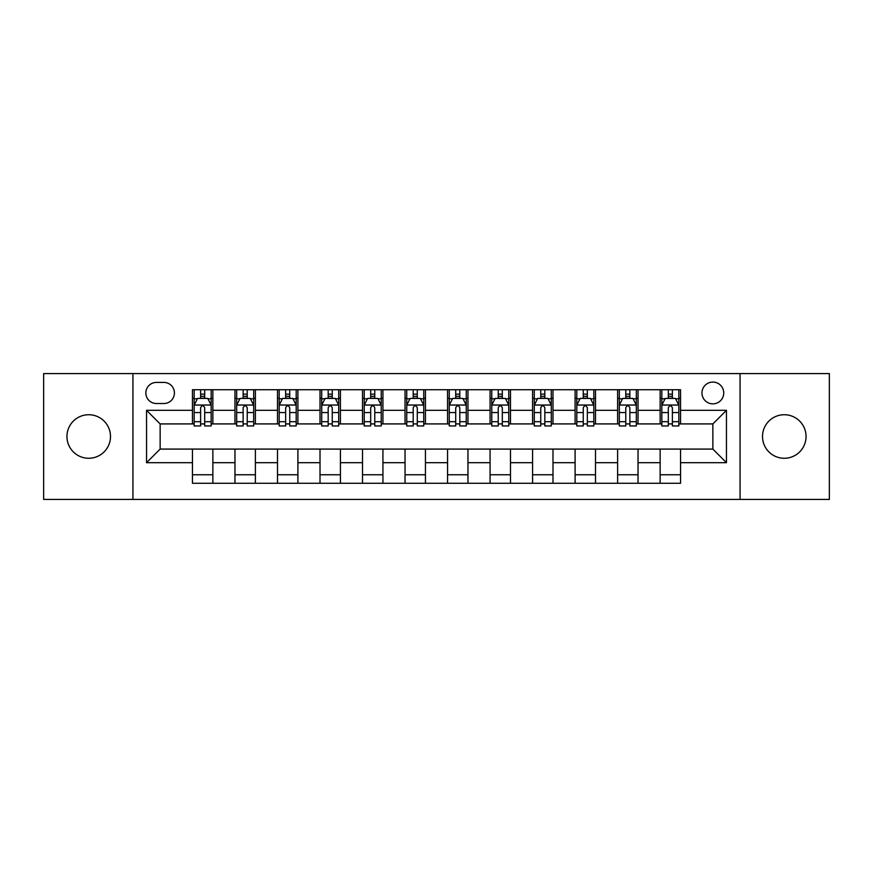 <?xml version="1.0" encoding="UTF-8"?>
<svg xmlns="http://www.w3.org/2000/svg" width="873" height="873" viewBox="0 0 873 873"><rect width="100%" height="100%" fill="white"/><g stroke="black" fill="none" stroke-linecap="round" stroke-linejoin="round"><path stroke-width="1.31" d="M784.281 414.73A21.77 21.77 0 0 0 762.511 436.5A21.77 21.77 0 0 0 784.281 458.27A21.77 21.77 0 0 0 806.052 436.5A21.77 21.77 0 0 0 784.281 414.73M88.719 414.73A21.77 21.77 0 0 0 66.948 436.5A21.77 21.77 0 0 0 88.719 458.27A21.77 21.77 0 0 0 110.489 436.5A21.77 21.77 0 0 0 88.719 414.73M712.859 382.079A10.88 10.88 0 0 0 701.968 392.959A10.88 10.88 0 0 0 712.859 403.85A10.88 10.88 0 0 0 723.739 392.959A10.88 10.88 0 0 0 712.859 382.079M740.064 499.421L829.35 499.421L829.35 373.579L740.064 373.579L740.064 499.421L132.936 499.421L132.936 373.579L43.65 373.579L43.65 499.421L132.936 499.421M156.398 403.512L163.884 403.512A10.541 10.541 0 0 0 174.425 392.959A10.541 10.541 0 0 0 163.884 382.418L156.398 382.418A10.541 10.541 0 0 0 145.856 392.959A10.541 10.541 0 0 0 156.398 403.512M740.064 373.579L132.936 373.579M192.453 462.69L146.544 462.69L146.544 410.31L192.453 410.31L192.453 423.918L160.141 423.918L160.141 449.082L192.453 449.082L192.453 483.271L680.547 483.271L680.547 449.082L712.859 449.082L712.859 423.918L680.547 423.918L680.547 410.31L726.456 410.31L726.456 462.69L680.547 462.69M680.547 410.31L680.547 389.729L192.453 389.729L192.453 410.31M660.141 389.729L660.141 423.918L661.832 423.918M668.303 423.918L672.385 423.918M678.845 423.918L680.547 423.918M660.141 423.918L636.33 423.918M617.615 389.729L617.615 423.918L619.317 423.918M625.777 423.918L629.859 423.918M617.615 423.918L593.815 423.918M575.1 389.729L575.1 423.918L576.802 423.918M583.262 423.918L587.343 423.918M575.1 423.918L551.289 423.918M532.585 389.729L532.585 423.918L534.287 423.918M540.747 423.918L544.828 423.918M532.585 423.918L508.773 423.918M490.069 389.729L490.069 423.918L491.772 423.918M498.232 423.918L502.313 423.918M490.069 423.918L466.258 423.918M447.554 389.729L447.554 423.918L449.257 423.918M455.717 423.918L459.798 423.918M447.554 423.918L423.743 423.918M405.039 389.729L405.039 423.918L406.742 423.918M413.202 423.918L417.283 423.918M405.039 423.918L381.228 423.918M362.524 389.729L362.524 423.918L364.227 423.918M370.687 423.918L374.768 423.918M362.524 423.918L338.713 423.918M320.009 389.729L320.009 423.918L321.711 423.918M328.172 423.918L332.253 423.918M320.009 423.918L296.198 423.918M277.494 389.729L277.494 423.918L279.185 423.918M285.657 423.918L289.738 423.918M277.494 423.918L253.683 423.918M234.968 389.729L234.968 423.918L236.67 423.918M243.141 423.918L247.223 423.918M234.968 423.918L211.168 423.918M192.453 423.918L194.155 423.918M200.615 423.918L204.697 423.918M192.453 449.082L212.859 449.082L212.859 483.271M680.547 449.082L212.859 449.082M212.859 389.729L212.859 423.918M192.453 398.241L194.155 398.241M200.615 398.241L204.697 398.241M211.168 398.241L212.859 398.241M192.453 474.759L212.859 474.759M234.968 449.082L234.968 483.271M255.385 389.729L255.385 423.918M234.968 398.241L236.67 398.241M243.141 398.241L247.223 398.241M253.683 398.241L255.385 398.241M255.385 449.082L255.385 483.271M234.968 474.759L255.385 474.759M277.494 449.082L277.494 483.271M297.9 449.082L297.9 483.271M277.494 474.759L297.9 474.759M297.9 389.729L297.9 423.918M277.494 398.241L279.185 398.241M285.657 398.241L289.738 398.241M296.198 398.241L297.9 398.241M320.009 449.082L320.009 483.271M340.415 449.082L340.415 483.271M320.009 474.759L340.415 474.759M340.415 389.729L340.415 423.918M320.009 398.241L321.711 398.241M328.172 398.241L332.253 398.241M338.713 398.241L340.415 398.241M362.524 449.082L362.524 483.271M382.931 449.082L382.931 483.271M362.524 474.759L382.931 474.759M382.931 389.729L382.931 423.918M362.524 398.241L364.227 398.241M370.687 398.241L374.768 398.241M381.228 398.241L382.931 398.241M405.039 449.082L405.039 483.271M425.446 449.082L425.446 483.271M405.039 474.759L425.446 474.759M425.446 389.729L425.446 423.918M405.039 398.241L406.742 398.241M413.202 398.241L417.283 398.241M423.743 398.241L425.446 398.241M447.554 449.082L447.554 483.271M467.961 449.082L467.961 483.271M447.554 474.759L467.961 474.759M467.961 389.729L467.961 423.918M447.554 398.241L449.257 398.241M455.717 398.241L459.798 398.241M466.258 398.241L467.961 398.241M490.069 449.082L490.069 483.271M510.476 449.082L510.476 483.271M490.069 474.759L510.476 474.759M510.476 389.729L510.476 423.918M490.069 398.241L491.772 398.241M498.232 398.241L502.313 398.241M508.773 398.241L510.476 398.241M532.585 449.082L532.585 483.271M552.991 449.082L552.991 483.271M532.585 474.759L552.991 474.759M552.991 389.729L552.991 423.918M532.585 398.241L534.287 398.241M540.747 398.241L544.828 398.241M551.289 398.241L552.991 398.241M575.1 449.082L575.1 483.271M595.506 449.082L595.506 483.271M575.1 474.759L595.506 474.759M595.506 389.729L595.506 423.918M575.1 398.241L576.802 398.241M583.262 398.241L587.343 398.241M593.815 398.241L595.506 398.241M617.615 449.082L617.615 483.271M638.032 449.082L638.032 483.271M617.615 474.759L638.032 474.759M638.032 389.729L638.032 423.918M617.615 398.241L619.317 398.241M625.777 398.241L629.859 398.241M636.33 398.241L638.032 398.241M660.141 449.082L660.141 483.271M660.141 474.759L680.547 474.759M660.141 398.241L661.832 398.241M668.303 398.241L672.385 398.241M678.845 398.241L680.547 398.241M160.141 423.918L146.544 410.31M160.141 449.082L146.544 462.69M726.456 410.31L712.859 423.918M726.456 462.69L712.859 449.082M204.697 394.149L200.615 394.149M211.168 421.692L204.697 421.692L204.697 425.959L211.168 425.959L211.168 405.203L207.763 398.404L197.56 398.404L194.155 405.203L194.155 425.959L200.615 425.959L200.615 421.692L194.155 421.692M194.155 405.203L194.155 389.729M211.168 405.203L211.168 389.729M200.615 398.404L200.615 389.729M204.697 389.729L204.697 398.404M204.697 421.692L204.697 407.756C203.344 405.137 201.979 405.137 200.615 407.756L200.615 421.692M247.223 394.149L243.141 394.149M253.683 421.692L247.223 421.692L247.223 425.959L253.683 425.959L253.683 405.203L250.278 398.404L240.075 398.404L236.67 405.203L236.67 425.959L243.141 425.959L243.141 421.692L236.67 421.692M236.67 405.203L236.67 389.729M253.683 405.203L253.683 389.729M243.141 398.404L243.141 389.729M247.223 389.729L247.223 398.404M247.223 421.692L247.223 407.756C245.859 405.137 244.495 405.137 243.141 407.756L243.141 421.692M289.738 394.149L285.657 394.149M296.198 421.692L289.738 421.692L289.738 425.959L296.198 425.959L296.198 405.203L292.793 398.404L282.59 398.404L279.185 405.203L279.185 425.959L285.657 425.959L285.657 421.692L279.185 421.692M279.185 405.203L279.185 389.729M296.198 405.203L296.198 389.729M285.657 398.404L285.657 389.729M289.738 389.729L289.738 398.404M289.738 421.692L289.738 407.756C288.374 405.137 287.01 405.137 285.657 407.756L285.657 421.692M332.253 394.149L328.172 394.149M338.713 421.692L332.253 421.692L332.253 425.959L338.713 425.959L338.713 405.203L335.308 398.404L325.105 398.404L321.711 405.203L321.711 425.959L328.172 425.959L328.172 421.692L321.711 421.692M321.711 405.203L321.711 389.729M338.713 405.203L338.713 389.729M328.172 398.404L328.172 389.729M332.253 389.729L332.253 398.404M332.253 421.692L332.253 407.756C330.889 405.137 329.536 405.137 328.172 407.756L328.172 421.692M374.768 394.149L370.687 394.149M381.228 421.692L374.768 421.692L374.768 425.959L381.228 425.959L381.228 405.203L377.823 398.404L367.62 398.404L364.227 405.203L364.227 425.959L370.687 425.959L370.687 421.692L364.227 421.692M364.227 405.203L364.227 389.729M381.228 405.203L381.228 389.729M370.687 398.404L370.687 389.729M374.768 389.729L374.768 398.404M374.768 421.692L374.768 407.756C373.404 405.137 372.051 405.137 370.687 407.756L370.687 421.692M417.283 394.149L413.202 394.149M423.743 421.692L417.283 421.692L417.283 425.959L423.743 425.959L423.743 405.203L420.339 398.404L410.135 398.404L406.742 405.203L406.742 425.959L413.202 425.959L413.202 421.692L406.742 421.692M406.742 405.203L406.742 389.729M423.743 405.203L423.743 389.729M413.202 398.404L413.202 389.729M417.283 389.729L417.283 398.404M417.283 421.692L417.283 407.756C415.919 405.137 414.566 405.137 413.202 407.756L413.202 421.692M459.798 394.149L455.717 394.149M466.258 421.692L459.798 421.692L459.798 425.959L466.258 425.959L466.258 405.203L462.865 398.404L452.661 398.404L449.257 405.203L449.257 425.959L455.717 425.959L455.717 421.692L449.257 421.692M449.257 405.203L449.257 389.729M466.258 405.203L466.258 389.729M455.717 398.404L455.717 389.729M459.798 389.729L459.798 398.404M459.798 421.692L459.798 407.756C458.445 405.137 457.081 405.137 455.717 407.756L455.717 421.692M502.313 394.149L498.232 394.149M508.773 421.692L502.313 421.692L502.313 425.959L508.773 425.959L508.773 405.203L505.38 398.404L495.177 398.404L491.772 405.203L491.772 425.959L498.232 425.959L498.232 421.692L491.772 421.692M491.772 405.203L491.772 389.729M508.773 405.203L508.773 389.729M498.232 398.404L498.232 389.729M502.313 389.729L502.313 398.404M502.313 421.692L502.313 407.756C500.96 405.137 499.596 405.137 498.232 407.756L498.232 421.692M544.828 394.149L540.747 394.149M551.289 421.692L544.828 421.692L544.828 425.959L551.289 425.959L551.289 405.203L547.895 398.404L537.692 398.404L534.287 405.203L534.287 425.959L540.747 425.959L540.747 421.692L534.287 421.692M534.287 405.203L534.287 389.729M551.289 405.203L551.289 389.729M540.747 398.404L540.747 389.729M544.828 389.729L544.828 398.404M544.828 421.692L544.828 407.756C543.475 405.137 542.111 405.137 540.747 407.756L540.747 421.692M587.343 394.149L583.262 394.149M593.815 421.692L587.343 421.692L587.343 425.959L593.815 425.959L593.815 405.203L590.41 398.404L580.207 398.404L576.802 405.203L576.802 425.959L583.262 425.959L583.262 421.692L576.802 421.692M576.802 405.203L576.802 389.729M593.815 405.203L593.815 389.729M583.262 398.404L583.262 389.729M587.343 389.729L587.343 398.404M587.343 421.692L587.343 407.756C585.99 405.137 584.626 405.137 583.262 407.756L583.262 421.692M629.859 394.149L625.777 394.149M636.33 421.692L629.859 421.692L629.859 425.959L636.33 425.959L636.33 405.203L632.925 398.404L622.722 398.404L619.317 405.203L619.317 425.959L625.777 425.959L625.777 421.692L619.317 421.692M619.317 405.203L619.317 389.729M636.33 405.203L636.33 389.729M625.777 398.404L625.777 389.729M629.859 389.729L629.859 398.404M629.859 421.692L629.859 407.756C628.505 405.137 627.141 405.137 625.777 407.756L625.777 421.692M672.385 394.149L668.303 394.149M678.845 421.692L672.385 421.692L672.385 425.959L678.845 425.959L678.845 405.203L675.44 398.404L665.237 398.404L661.832 405.203L661.832 425.959L668.303 425.959L668.303 421.692L661.832 421.692M661.832 405.203L661.832 389.729M678.845 405.203L678.845 389.729M668.303 398.404L668.303 389.729M672.385 389.729L672.385 398.404M672.385 421.692L672.385 407.756C671.021 405.137 669.656 405.137 668.303 407.756L668.303 421.692M234.968 462.69L212.859 462.69M234.968 410.31L212.859 410.31M277.494 410.31L255.385 410.31M277.494 462.69L255.385 462.69M320.009 410.31L297.9 410.31M320.009 462.69L297.9 462.69M362.524 410.31L340.415 410.31M362.524 462.69L340.415 462.69M405.039 410.31L382.931 410.31M405.039 462.69L382.931 462.69M447.554 410.31L425.446 410.31M447.554 462.69L425.446 462.69M490.069 410.31L467.961 410.31M490.069 462.69L467.961 462.69M532.585 410.31L510.476 410.31M532.585 462.69L510.476 462.69M575.1 410.31L552.991 410.31M575.1 462.69L552.991 462.69M617.615 410.31L595.506 410.31M617.615 462.69L595.506 462.69M660.141 410.31L638.032 410.31M660.141 462.69L638.032 462.69M211.08 405.039L194.243 405.039M194.155 398.808L197.353 398.808M207.97 398.808L211.168 398.808M200.615 412.569L194.155 412.569M211.168 412.569L204.697 412.569M204.697 396.32L200.615 396.32M253.596 405.039L236.758 405.039M236.67 398.808L239.868 398.808M250.486 398.808L253.683 398.808M243.141 412.569L236.67 412.569M253.683 412.569L247.223 412.569M247.223 396.32L243.141 396.32M296.111 405.039L279.273 405.039M279.185 398.808L282.383 398.808M293.001 398.808L296.198 398.808M285.657 412.569L279.185 412.569M296.198 412.569L289.738 412.569M289.738 396.32L285.657 396.32M338.626 405.039L321.788 405.039M321.711 398.808L324.909 398.808M335.516 398.808L338.713 398.808M328.172 412.569L321.711 412.569M338.713 412.569L332.253 412.569M332.253 396.32L328.172 396.32M381.141 405.039L364.303 405.039M364.227 398.808L367.424 398.808M378.031 398.808L381.228 398.808M370.687 412.569L364.227 412.569M381.228 412.569L374.768 412.569M374.768 396.32L370.687 396.32M423.656 405.039L406.829 405.039M406.742 398.808L409.939 398.808M420.546 398.808L423.743 398.808M413.202 412.569L406.742 412.569M423.743 412.569L417.283 412.569M417.283 396.32L413.202 396.32M466.171 405.039L449.344 405.039M449.257 398.808L452.454 398.808M463.061 398.808L466.258 398.808M455.717 412.569L449.257 412.569M466.258 412.569L459.798 412.569M459.798 396.32L455.717 396.32M508.697 405.039L491.859 405.039M491.772 398.808L494.969 398.808M505.576 398.808L508.773 398.808M498.232 412.569L491.772 412.569M508.773 412.569L502.313 412.569M502.313 396.32L498.232 396.32M551.212 405.039L534.374 405.039M534.287 398.808L537.484 398.808M548.091 398.808L551.289 398.808M540.747 412.569L534.287 412.569M551.289 412.569L544.828 412.569M544.828 396.32L540.747 396.32M593.727 405.039L576.889 405.039M576.802 398.808L579.999 398.808M590.617 398.808L593.815 398.808M583.262 412.569L576.802 412.569M593.815 412.569L587.343 412.569M587.343 396.32L583.262 396.32M636.242 405.039L619.404 405.039M619.317 398.808L622.514 398.808M633.132 398.808L636.33 398.808M625.777 412.569L619.317 412.569M636.33 412.569L629.859 412.569M629.859 396.32L625.777 396.32M678.758 405.039L661.92 405.039M661.832 398.808L665.03 398.808M675.647 398.808L678.845 398.808M668.303 412.569L661.832 412.569M678.845 412.569L672.385 412.569M672.385 396.32L668.303 396.32"/></g></svg>
